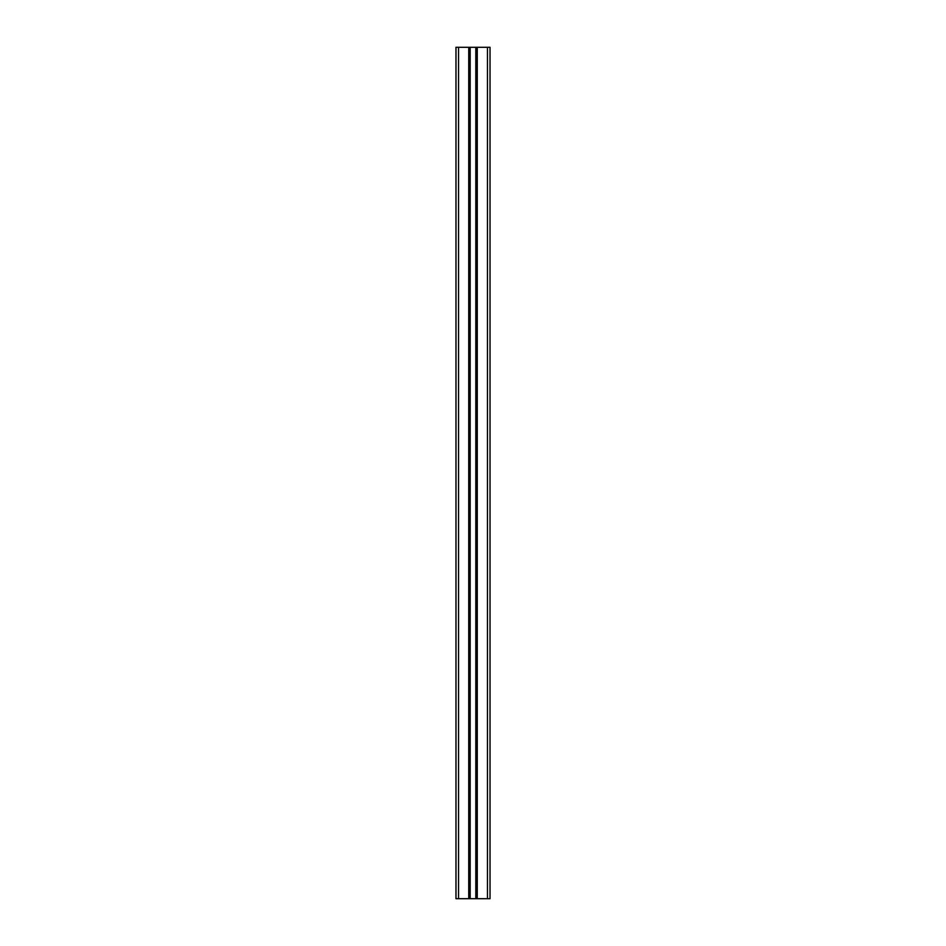 <?xml version="1.0" encoding="UTF-8"?>
<svg xmlns="http://www.w3.org/2000/svg" width="946" height="946" viewBox="0 0 946 946"><rect width="100%" height="100%" fill="white"/><g stroke="black" fill="none" stroke-linecap="round" stroke-linejoin="round"><path stroke-width="1.42" d="M476.406 898.7L490.028 898.7L490.028 47.3L476.406 47.3L476.406 898.7L469.594 898.7L469.594 47.3L476.406 47.3M469.594 898.7L455.972 898.7L455.972 47.3L469.594 47.3M487.474 898.7L487.474 47.3M477.257 898.7L477.257 47.3M475.814 898.7L475.814 47.3M470.186 898.7L470.186 47.3M468.743 898.7L468.743 47.3M458.526 898.7L458.526 47.3"/></g></svg>
